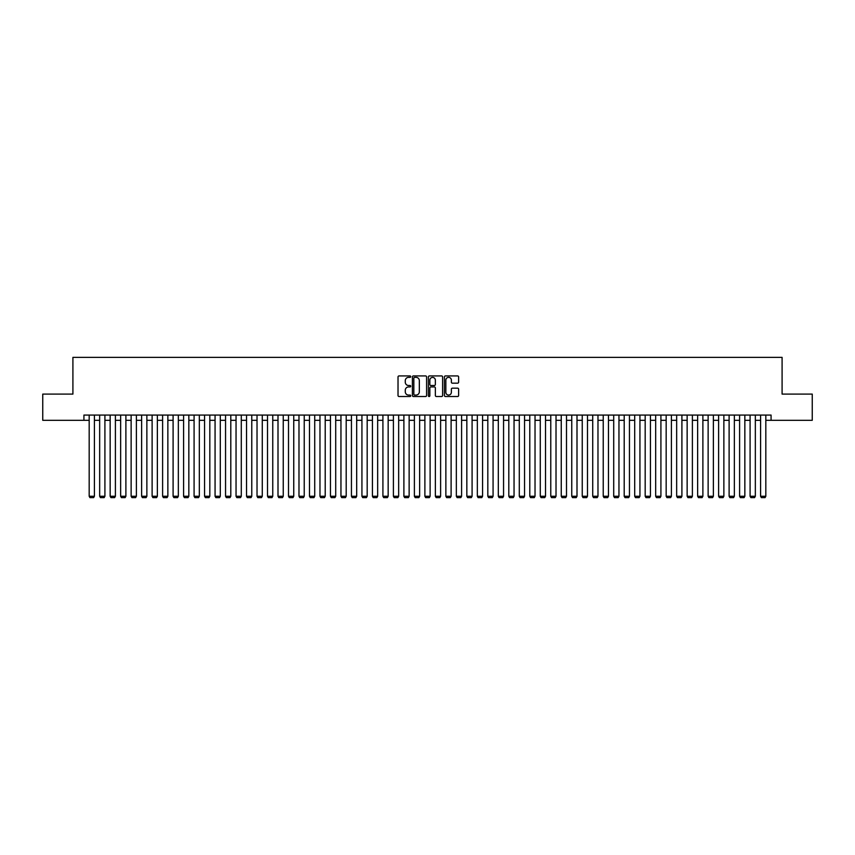 <?xml version="1.0" encoding="UTF-8"?>
<svg xmlns="http://www.w3.org/2000/svg" width="855" height="855" viewBox="0 0 855 855"><rect width="100%" height="100%" fill="white"/><g stroke="black" fill="none" stroke-linecap="round" stroke-linejoin="round"><path stroke-width="1.28" d="M410.71 376.638A0.716 0.716 0 0 0 409.994 375.922L399.05 375.922A1.026 1.026 0 0 0 398.024 376.948L398.024 395.491A1.026 1.026 0 0 0 399.05 396.517L409.994 396.517A0.716 0.716 0 0 0 410.71 395.79A0.716 0.716 0 0 0 409.994 395.074L408.583 395.074A3.292 3.292 0 0 1 405.281 391.782L405.281 390.233A3.292 3.292 0 0 1 408.583 386.941L409.994 386.941A0.716 0.716 0 0 0 410.71 386.214A0.716 0.716 0 0 0 409.994 385.498L408.583 385.498A3.292 3.292 0 0 1 405.281 382.206L405.281 380.657A3.292 3.292 0 0 1 408.583 377.365L409.994 377.365A0.716 0.716 0 0 0 410.71 376.638M457.596 383.179A1.026 1.026 0 0 0 458.622 382.153L458.622 376.948A1.026 1.026 0 0 0 457.596 375.922L445.444 375.922A1.026 1.026 0 0 0 444.418 376.948L444.418 395.491A1.026 1.026 0 0 0 445.444 396.517L457.596 396.517A1.026 1.026 0 0 0 458.622 395.491L458.622 389.207A1.026 1.026 0 0 0 457.596 388.17L452.391 388.17A1.026 1.026 0 0 0 451.365 389.207L451.365 392.317A2.757 2.757 0 0 1 448.608 395.074A2.757 2.757 0 0 1 445.85 392.317L445.85 380.122A2.757 2.757 0 0 1 448.608 377.365A2.757 2.757 0 0 1 451.365 380.122L451.365 382.153A1.026 1.026 0 0 0 452.391 383.179L457.596 383.179M83.929 420.318L42.75 420.318L42.75 394.091L72.91 394.091L72.91 357.369L782.09 357.369L782.09 394.091L812.25 394.091L812.25 420.318L771.071 420.318L771.071 415.07L83.929 415.07L83.929 420.318L89.177 420.318M426.602 376.948A1.026 1.026 0 0 0 425.566 375.922L413.414 375.922A1.026 1.026 0 0 0 412.388 376.948L412.388 395.491A1.026 1.026 0 0 0 413.414 396.517L425.566 396.517A1.026 1.026 0 0 0 426.602 395.491L426.602 376.948M429.434 375.922L441.586 375.922A1.026 1.026 0 0 1 442.612 376.948L442.612 395.491A1.026 1.026 0 0 1 441.586 396.517L436.381 396.517A1.026 1.026 0 0 1 435.355 395.491L435.355 387.967A1.026 1.026 0 0 0 434.319 386.941L430.877 386.941A1.026 1.026 0 0 0 429.841 387.967L429.841 395.79A0.716 0.716 0 0 1 429.125 396.517A0.716 0.716 0 0 1 428.398 395.79L428.398 376.948A1.026 1.026 0 0 1 429.434 375.922M94.413 420.318L99.661 420.318M104.909 420.318L110.156 420.318M115.404 420.318L120.641 420.318M125.888 420.318L131.136 420.318M136.383 420.318L141.631 420.318M146.868 420.318L152.115 420.318M157.363 420.318L162.61 420.318M167.858 420.318L173.095 420.318M178.342 420.318L183.59 420.318M188.837 420.318L194.085 420.318M199.322 420.318L204.569 420.318M209.817 420.318L215.065 420.318M220.301 420.318L225.549 420.318M230.797 420.318L236.044 420.318M241.292 420.318L246.529 420.318M251.776 420.318L257.024 420.318M262.271 420.318L267.519 420.318M272.756 420.318L278.003 420.318M283.251 420.318L288.498 420.318M293.746 420.318L298.983 420.318M304.23 420.318L309.478 420.318M314.726 420.318L319.973 420.318M325.21 420.318L330.458 420.318M335.705 420.318L340.953 420.318M346.2 420.318L351.437 420.318M356.685 420.318L361.932 420.318M367.18 420.318L372.427 420.318M377.664 420.318L382.912 420.318M388.159 420.318L393.407 420.318M398.654 420.318L403.891 420.318M409.139 420.318L414.386 420.318M419.634 420.318L424.882 420.318M430.118 420.318L435.366 420.318M440.614 420.318L445.861 420.318M451.109 420.318L456.346 420.318M461.593 420.318L466.841 420.318M472.088 420.318L477.336 420.318M482.573 420.318L487.82 420.318M493.068 420.318L498.315 420.318M503.563 420.318L508.8 420.318M514.047 420.318L519.295 420.318M524.543 420.318L529.79 420.318M535.027 420.318L540.274 420.318M545.522 420.318L550.77 420.318M556.017 420.318L561.254 420.318M566.502 420.318L571.749 420.318M576.997 420.318L582.244 420.318M587.481 420.318L592.729 420.318M597.976 420.318L603.224 420.318M608.471 420.318L613.708 420.318M618.956 420.318L624.203 420.318M629.451 420.318L634.699 420.318M639.935 420.318L645.183 420.318M650.431 420.318L655.678 420.318M660.915 420.318L666.163 420.318M671.41 420.318L676.658 420.318M681.905 420.318L687.142 420.318M692.39 420.318L697.637 420.318M702.885 420.318L708.132 420.318M713.369 420.318L718.617 420.318M723.864 420.318L729.112 420.318M734.36 420.318L739.596 420.318M744.844 420.318L750.092 420.318M755.339 420.318L760.587 420.318M765.823 420.318L771.071 420.318M414.547 377.365A0.716 0.716 0 0 0 413.831 378.081L413.831 394.358A0.716 0.716 0 0 0 414.547 395.074L416.043 395.074A3.292 3.292 0 0 0 419.335 391.782L419.335 380.657A3.292 3.292 0 0 0 416.043 377.365L414.547 377.365M435.355 380.165A2.757 2.757 0 0 0 432.598 377.418A2.757 2.757 0 0 0 429.841 380.165L429.841 384.472A1.026 1.026 0 0 0 430.877 385.498L434.319 385.498A1.026 1.026 0 0 0 435.355 384.472L435.355 380.165M94.413 415.07L94.413 496.263L89.177 496.263L89.177 415.07M94.413 496.263L93.633 497.631L89.957 497.631L89.177 496.263M104.909 415.07L104.909 496.263L99.661 496.263L99.661 415.07M104.909 496.263L104.118 497.631L100.452 497.631L99.661 496.263M115.404 415.07L115.404 496.263L110.156 496.263L110.156 415.07M115.404 496.263L114.613 497.631L110.936 497.631L110.156 496.263M125.888 415.07L125.888 496.263L120.641 496.263L120.641 415.07M125.888 496.263L125.108 497.631L121.431 497.631L120.641 496.263M136.383 415.07L136.383 496.263L131.136 496.263L131.136 415.07M136.383 496.263L135.592 497.631L131.927 497.631L131.136 496.263M146.868 415.07L146.868 496.263L141.631 496.263L141.631 415.07M146.868 496.263L146.087 497.631L142.411 497.631L141.631 496.263M157.363 415.07L157.363 496.263L152.115 496.263L152.115 415.07M157.363 496.263L156.572 497.631L152.906 497.631L152.115 496.263M167.858 415.07L167.858 496.263L162.61 496.263L162.61 415.07M167.858 496.263L167.067 497.631L163.391 497.631L162.61 496.263M178.342 415.07L178.342 496.263L173.095 496.263L173.095 415.07M178.342 496.263L177.551 497.631L173.886 497.631L173.095 496.263M188.837 415.07L188.837 496.263L183.59 496.263L183.59 415.07M188.837 496.263L188.047 497.631L184.381 497.631L183.59 496.263M199.322 415.07L199.322 496.263L194.085 496.263L194.085 415.07M199.322 496.263L198.542 497.631L194.865 497.631L194.085 496.263M209.817 415.07L209.817 496.263L204.569 496.263L204.569 415.07M209.817 496.263L209.026 497.631L205.36 497.631L204.569 496.263M220.301 415.07L220.301 496.263L215.065 496.263L215.065 415.07M220.301 496.263L219.521 497.631L215.845 497.631L215.065 496.263M230.797 415.07L230.797 496.263L225.549 496.263L225.549 415.07M230.797 496.263L230.006 497.631L226.34 497.631L225.549 496.263M241.292 415.07L241.292 496.263L236.044 496.263L236.044 415.07M241.292 496.263L240.501 497.631L236.835 497.631L236.044 496.263M251.776 415.07L251.776 496.263L246.529 496.263L246.529 415.07M251.776 496.263L250.996 497.631L247.319 497.631L246.529 496.263M262.271 415.07L262.271 496.263L257.024 496.263L257.024 415.07M262.271 496.263L261.48 497.631L257.815 497.631L257.024 496.263M272.756 415.07L272.756 496.263L267.519 496.263L267.519 415.07M272.756 496.263L271.976 497.631L268.299 497.631L267.519 496.263M283.251 415.07L283.251 496.263L278.003 496.263L278.003 415.07M283.251 496.263L282.46 497.631L278.794 497.631L278.003 496.263M293.746 415.07L293.746 496.263L288.498 496.263L288.498 415.07M293.746 496.263L292.955 497.631L289.279 497.631L288.498 496.263M304.23 415.07L304.23 496.263L298.983 496.263L298.983 415.07M304.23 496.263L303.45 497.631L299.774 497.631L298.983 496.263M314.726 415.07L314.726 496.263L309.478 496.263L309.478 415.07M314.726 496.263L313.935 497.631L310.269 497.631L309.478 496.263M325.21 415.07L325.21 496.263L319.973 496.263L319.973 415.07M325.21 496.263L324.43 497.631L320.753 497.631L319.973 496.263M335.705 415.07L335.705 496.263L330.458 496.263L330.458 415.07M335.705 496.263L334.914 497.631L331.248 497.631L330.458 496.263M346.2 415.07L346.2 496.263L340.953 496.263L340.953 415.07M346.2 496.263L345.409 497.631L341.733 497.631L340.953 496.263M356.685 415.07L356.685 496.263L351.437 496.263L351.437 415.07M356.685 496.263L355.904 497.631L352.228 497.631L351.437 496.263M367.18 415.07L367.18 496.263L361.932 496.263L361.932 415.07M367.18 496.263L366.389 497.631L362.723 497.631L361.932 496.263M377.664 415.07L377.664 496.263L372.427 496.263L372.427 415.07M377.664 496.263L376.884 497.631L373.208 497.631L372.427 496.263M388.159 415.07L388.159 496.263L382.912 496.263L382.912 415.07M388.159 496.263L387.368 497.631L383.703 497.631L382.912 496.263M398.654 415.07L398.654 496.263L393.407 496.263L393.407 415.07M398.654 496.263L397.864 497.631L394.187 497.631L393.407 496.263M409.139 415.07L409.139 496.263L403.891 496.263L403.891 415.07M409.139 496.263L408.359 497.631L404.682 497.631L403.891 496.263M419.634 415.07L419.634 496.263L414.386 496.263L414.386 415.07M419.634 496.263L418.843 497.631L415.177 497.631L414.386 496.263M430.118 415.07L430.118 496.263L424.882 496.263L424.882 415.07M430.118 496.263L429.338 497.631L425.662 497.631L424.882 496.263M440.614 415.07L440.614 496.263L435.366 496.263L435.366 415.07M440.614 496.263L439.823 497.631L436.157 497.631L435.366 496.263M451.109 415.07L451.109 496.263L445.861 496.263L445.861 415.07M451.109 496.263L450.318 497.631L446.641 497.631L445.861 496.263M461.593 415.07L461.593 496.263L456.346 496.263L456.346 415.07M461.593 496.263L460.813 497.631L457.136 497.631L456.346 496.263M472.088 415.07L472.088 496.263L466.841 496.263L466.841 415.07M472.088 496.263L471.297 497.631L467.632 497.631L466.841 496.263M482.573 415.07L482.573 496.263L477.336 496.263L477.336 415.07M482.573 496.263L481.793 497.631L478.116 497.631L477.336 496.263M493.068 415.07L493.068 496.263L487.82 496.263L487.82 415.07M493.068 496.263L492.277 497.631L488.611 497.631L487.82 496.263M503.563 415.07L503.563 496.263L498.315 496.263L498.315 415.07M503.563 496.263L502.772 497.631L499.096 497.631L498.315 496.263M514.047 415.07L514.047 496.263L508.8 496.263L508.8 415.07M514.047 496.263L513.267 497.631L509.591 497.631L508.8 496.263M524.543 415.07L524.543 496.263L519.295 496.263L519.295 415.07M524.543 496.263L523.752 497.631L520.086 497.631L519.295 496.263M535.027 415.07L535.027 496.263L529.79 496.263L529.79 415.07M535.027 496.263L534.247 497.631L530.57 497.631L529.79 496.263M545.522 415.07L545.522 496.263L540.274 496.263L540.274 415.07M545.522 496.263L544.731 497.631L541.065 497.631L540.274 496.263M556.017 415.07L556.017 496.263L550.77 496.263L550.77 415.07M556.017 496.263L555.226 497.631L551.55 497.631L550.77 496.263M566.502 415.07L566.502 496.263L561.254 496.263L561.254 415.07M566.502 496.263L565.721 497.631L562.045 497.631L561.254 496.263M576.997 415.07L576.997 496.263L571.749 496.263L571.749 415.07M576.997 496.263L576.206 497.631L572.54 497.631L571.749 496.263M587.481 415.07L587.481 496.263L582.244 496.263L582.244 415.07M587.481 496.263L586.701 497.631L583.024 497.631L582.244 496.263M597.976 415.07L597.976 496.263L592.729 496.263L592.729 415.07M597.976 496.263L597.185 497.631L593.52 497.631L592.729 496.263M608.471 415.07L608.471 496.263L603.224 496.263L603.224 415.07M608.471 496.263L607.681 497.631L604.004 497.631L603.224 496.263M618.956 415.07L618.956 496.263L613.708 496.263L613.708 415.07M618.956 496.263L618.165 497.631L614.499 497.631L613.708 496.263M629.451 415.07L629.451 496.263L624.203 496.263L624.203 415.07M629.451 496.263L628.66 497.631L624.994 497.631L624.203 496.263M639.935 415.07L639.935 496.263L634.699 496.263L634.699 415.07M639.935 496.263L639.155 497.631L635.479 497.631L634.699 496.263M650.431 415.07L650.431 496.263L645.183 496.263L645.183 415.07M650.431 496.263L649.64 497.631L645.974 497.631L645.183 496.263M660.915 415.07L660.915 496.263L655.678 496.263L655.678 415.07M660.915 496.263L660.135 497.631L656.458 497.631L655.678 496.263M671.41 415.07L671.41 496.263L666.163 496.263L666.163 415.07M671.41 496.263L670.619 497.631L666.953 497.631L666.163 496.263M681.905 415.07L681.905 496.263L676.658 496.263L676.658 415.07M681.905 496.263L681.114 497.631L677.449 497.631L676.658 496.263M692.39 415.07L692.39 496.263L687.142 496.263L687.142 415.07M692.39 496.263L691.61 497.631L687.933 497.631L687.142 496.263M702.885 415.07L702.885 496.263L697.637 496.263L697.637 415.07M702.885 496.263L702.094 497.631L698.428 497.631L697.637 496.263M713.369 415.07L713.369 496.263L708.132 496.263L708.132 415.07M713.369 496.263L712.589 497.631L708.913 497.631L708.132 496.263M723.864 415.07L723.864 496.263L718.617 496.263L718.617 415.07M723.864 496.263L723.073 497.631L719.408 497.631L718.617 496.263M734.36 415.07L734.36 496.263L729.112 496.263L729.112 415.07M734.36 496.263L733.569 497.631L729.892 497.631L729.112 496.263M744.844 415.07L744.844 496.263L739.596 496.263L739.596 415.07M744.844 496.263L744.064 497.631L740.387 497.631L739.596 496.263M755.339 415.07L755.339 496.263L750.092 496.263L750.092 415.07M755.339 496.263L754.548 497.631L750.882 497.631L750.092 496.263M765.823 415.07L765.823 496.263L760.587 496.263L760.587 415.07M765.823 496.263L765.043 497.631L761.367 497.631L760.587 496.263"/></g></svg>
